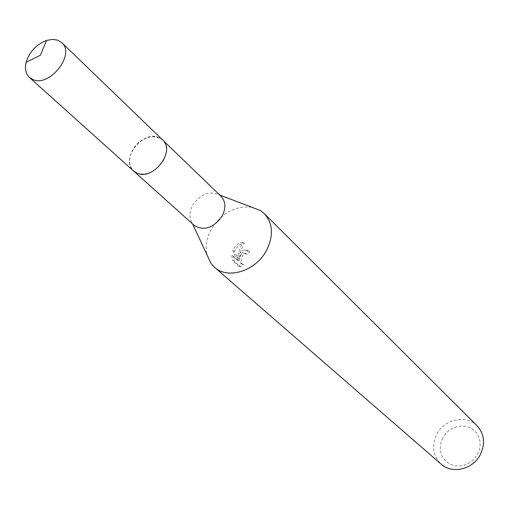 <?xml version="1.0" encoding="UTF-8"?>
<svg xmlns="http://www.w3.org/2000/svg" width="509" height="509" viewBox="0 0 509 509"><rect width="100%" height="100%" fill="white"/><g stroke="black" fill="none" stroke-linecap="round" stroke-linejoin="round"><path stroke-width="0.38" stroke-dasharray="2.54 1.91" d="M133.002 149.436C128.23 158.274 128.453 165.482 133.67 171.056L137.411 173.321C147.133 175.72 155.678 171.679 163.039 161.207C166.678 154.749 167.385 148.851 165.145 143.525L162.619 139.95C152.535 133.632 142.66 136.794 133.002 149.436M132.976 149.423C127.326 160.685 128.796 168.651 137.392 173.321C147.12 175.72 155.671 171.679 163.039 161.194C166.678 154.736 167.385 148.838 165.145 143.506C160.424 131.926 140.637 135.718 132.976 149.423M221.04 196.309L219.112 194.807C209.434 190.678 200.724 193.98 192.968 204.713C189.113 211.808 188.928 218.062 192.421 223.476L194.063 225.29M251.745 207.22C235.559 205.604 222.236 212.698 211.769 228.49C206.641 237.569 205.095 246.451 207.138 255.143M247.412 254.455L245.93 253.883C241.209 253.431 239.306 264.216 243.194 264.521L240.522 266.799L234.223 261.149L233.606 256.231L238.727 260.863L234.522 251.357C236.647 246.521 239.879 243.773 244.225 243.098L241.081 250.403L239.185 258.387C240.865 253.024 243.747 250.441 247.832 250.638L249.734 251.561L247.412 254.455L245.675 253.717L247.959 250.816L246.063 249.894C243.601 249.575 241.311 250.784 239.179 253.539L237.442 257.643L238.428 252.852L242.399 242.335C238.925 242.85 236.036 244.924 233.739 248.564L232.785 250.619L236.965 260.105L231.837 255.48L232.409 260.366M477.003 425.715C466.25 414.288 444.433 419.028 436.837 434.158C431.39 445.782 432.841 455.79 441.182 464.195M234.223 261.149L232.403 260.366L238.708 266.022L241.438 263.764C238.836 262.294 238.645 259.399 240.859 255.073L244.199 253.151L245.675 253.717M442.862 437.778L441.112 442.028L440.298 446.482L440.476 450.91L441.627 455.11L443.708 458.857L446.622 461.962L450.223 464.278L454.333 465.671L458.743 466.072L463.235 465.455L467.58 463.845L471.55 461.326L474.942 458.024L477.582 454.104L479.338 449.778L480.121 445.26L479.885 440.788L478.657 436.582L476.5 432.86L473.529 429.8L469.896 427.56L465.786 426.243L461.409 425.906L456.974 426.567L452.705 428.184L448.804 430.678L445.47 433.929L442.862 437.778M240.522 266.805L238.708 266.022M243.563 264.527L241.813 263.777M249.734 251.561L247.959 250.816M239.185 258.387L237.442 257.643M233.606 256.231L231.837 255.48M238.727 260.863L236.965 260.105M234.522 251.357L232.785 250.619M244.225 243.098L242.399 242.335M162.625 139.918L158.585 137.379C142.227 130.062 119.908 160.112 133.638 171.062M133.67 171.056L134.242 171.571M192.421 223.476L192.695 224.068M244.568 253.183L246.305 253.915M246.063 249.894L247.832 250.638M241.438 263.764L243.194 264.521M219.112 194.807L219.716 195.036M162.619 139.95L163.179 140.49"/><path stroke-width="0.76" d="M134.242 171.571L194.063 225.29C203.778 231.175 213.048 228.248 221.867 216.529C226.104 208.397 225.831 201.659 221.04 196.309L163.179 140.49M207.138 255.143L210.993 263.433L214.499 267.27C227.568 279.651 255.187 271.272 266.105 251.16C273.753 236.227 273.174 223.737 264.368 213.691L260.296 210.471L251.745 207.22M214.499 267.27L441.182 464.195C452.087 474.375 472.976 469.393 480.337 454.601C485.465 443.594 484.352 433.961 477.003 425.715L264.368 213.691M57.581 40.122L52.332 39.378L46.491 40.459C36.228 44.518 29.439 51.81 26.124 62.333C24.617 68.823 25.724 73.856 29.439 77.451L33.085 79.639C49.914 87.262 75.599 54.126 61.799 42.686L57.581 40.122M29.439 77.451L133.638 171.062L137.131 173.232C153.164 180.918 175.929 151.097 162.625 139.918L61.799 42.686M192.695 224.068L210.993 263.433M219.716 195.036L260.296 210.471M46.491 40.459L40.421 55.226L26.124 62.333"/></g></svg>

